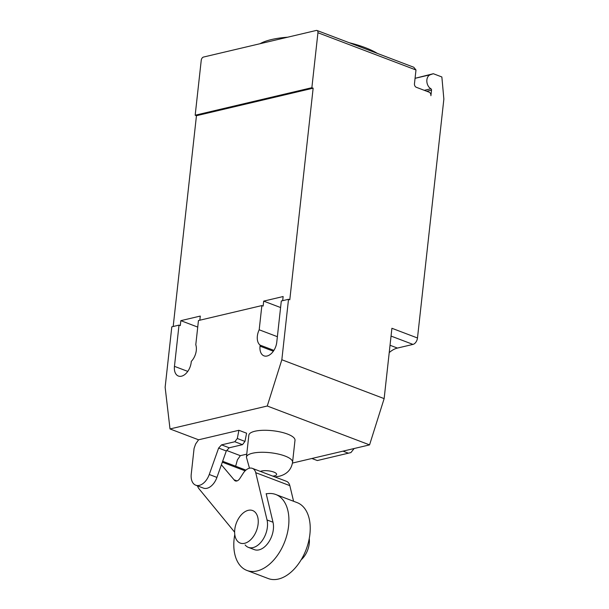 <?xml version="1.0" encoding="UTF-8"?>
<svg xmlns="http://www.w3.org/2000/svg" width="609" height="609" viewBox="0 0 609 609"><rect width="100%" height="100%" fill="white"/><g stroke="black" fill="none" stroke-linecap="round" stroke-linejoin="round"><path stroke-width="0.91" d="M258.109 524.06A17.41 10.764 -69.2 0 0 252.621 510.54A17.41 10.764 -69.2 0 0 234.769 529.564A17.41 10.764 -69.2 0 0 240.258 543.083A17.41 10.764 -69.2 0 0 258.109 524.06M309.258 538.523A17.41 10.764 110.8 0 1 309.265 543.494A17.41 10.764 110.8 0 1 301.181 559.77M235.645 466.22L237.411 459.864L240.342 455.669L246.752 454.162M198.572 439.797L238.903 430.289L237.304 438.495L234.815 441.738L221.539 444.874L218.623 448.064L209.252 474.495A14.289 8.838 110.8 0 1 195.74 485.198A14.289 8.838 110.8 0 1 191.317 473.505L194.088 448.353L195.634 443.991L198.572 439.797L170.01 428.949L165.138 387.278L171.814 326.82L179.008 325.122L180.287 325.609L180.835 320.661L200.285 316.071L199.828 320.212M195.74 485.198L203.414 488.114A14.289 8.838 -69.2 0 0 216.926 477.41L226.297 450.98L229.212 447.79L242.489 444.654L244.978 441.411L246.576 433.205L238.903 430.289M244.978 441.411L237.304 438.495M242.489 444.654L234.815 441.738M229.212 447.79L221.539 444.874M226.297 450.98L218.623 448.064M234.785 534.535A40.62 25.121 -69.2 0 0 234.13 538.904A40.62 25.121 -69.2 0 0 246.934 570.45A40.62 25.121 -69.2 0 0 288.59 526.062A40.62 25.121 -69.2 0 0 275.786 494.508A40.62 25.121 -69.2 0 0 266.224 493.876M275.786 494.508L297.101 502.608A40.62 25.121 110.8 0 1 309.905 534.154A40.62 25.121 110.8 0 1 268.249 578.55L246.934 570.45M293.576 501.268L289.838 485.639L255.734 472.683L267.039 519.972A18.529 11.457 110.8 0 1 262.586 540.092A18.529 11.457 110.8 0 1 248.388 547.369L254.356 549.638A18.529 11.457 -69.2 0 0 268.554 542.36A18.529 11.457 -69.2 0 0 273.007 522.24L266.171 493.64L266.597 493.8M237.03 480.92L234.069 479.793A5.717 3.54 -69.2 0 0 235.333 480.92A5.717 3.54 -69.2 0 0 239.885 478.423L243.082 473.459A11.632 7.194 110.8 0 1 252.339 468.351A11.632 7.194 110.8 0 1 255.734 472.683M289.838 485.639A11.632 7.194 -69.2 0 0 286.443 481.308L252.339 468.351M248.388 547.369A18.529 11.457 110.8 0 1 245.191 545.017L245.123 544.933M234.632 532.159L199.212 489.035A17.631 10.901 110.8 0 1 197.445 485.845M221.402 464.789L234.069 479.793M292.564 462.269L294.992 440.269A23.211 7.042 -173.7 0 0 287.478 434.057A23.211 7.042 -173.7 0 0 262.951 430.304A23.211 7.042 -173.7 0 0 248.845 435.176L246.417 457.169A23.211 7.042 -173.7 0 0 246.417 457.176A23.211 7.042 -173.7 0 1 252.438 453.241A23.211 7.042 -173.7 0 1 285.05 456.05A23.211 7.042 -173.7 0 1 292.564 462.269L292.564 462.269C291.361 469.608 286.908 474.266 279.219 476.261L274.865 476.908M260.043 43.719A66.739 20.242 6.3 0 1 287.638 37.21M349.208 42.714A66.739 20.242 6.3 0 1 365.225 47.631A66.739 20.242 6.3 0 1 377.451 53.44M317.936 32.741L311.869 87.696L313.148 88.183L196.456 115.71L195.177 115.223L201.244 60.268A2.9 1.797 110.8 0 1 203.49 57.056L316.299 30.45A2.9 1.797 110.8 0 1 317.023 30.488A2.9 1.797 110.8 0 1 317.936 32.741L415.985 69.989L414.463 83.73A2.9 2.101 76.7 0 0 416.297 87.285L429.079 92.149A2.9 2.101 -103.3 0 1 430.913 95.704L431.522 90.132A1.157 0.845 76.7 0 0 430.906 88.762A7.544 5.466 -103.3 0 1 426.886 79.855A7.544 5.466 -103.3 0 1 430.342 74.724L433.334 73.719L441.86 76.962L443.862 99.092L417.485 337.987A5.801 3.585 -69.2 0 1 412.986 344.405L397.426 348.074A26.111 16.146 110.8 0 0 389.22 352.611M311.892 458.486L317.312 460.549L350.913 452.586L354.141 448.521M343.012 451.147L348.432 453.203M415.064 78.295L433.334 73.719M415.985 69.989L413.762 67.241L317.023 30.488M292.449 463.068L369.564 444.882L384.142 398.621L391.907 328.274L417.485 337.987M273.905 350.373L260.15 345.151A12.477 7.711 110.8 0 1 259.19 329.789L261.862 305.581L198.458 320.532L195.786 344.74A12.477 7.711 110.8 0 1 191.295 361.388L191.188 362.393A12.477 7.711 110.8 0 1 178.391 376.035A12.477 7.711 110.8 0 1 174.456 366.344L179.008 325.122M261.862 305.581L263.141 306.068L263.689 301.12L283.139 296.53L282.683 300.671M313.148 88.183L289.793 299.78L288.514 299.293L281.838 359.752L267.26 406.013L170.01 428.949M173.184 326.5L196.456 115.71M277.377 336.693L259.19 329.789M280.589 307.537L263.689 301.12M384.142 398.621L281.838 359.752M288.514 299.293L281.312 300.991L276.768 342.212A12.477 7.711 110.8 0 1 263.971 355.846A12.477 7.711 110.8 0 1 260.035 346.156L260.15 345.151M197.735 327.086L180.835 320.661M195.177 115.223L311.869 87.696M240.342 455.669L226.738 450.5M369.564 444.882L267.26 406.013M216.926 477.41L209.252 474.495M273.007 522.24L267.039 519.972M245.13 470.841L222.331 462.178M272.824 476.131A8.709 2.642 -173.7 0 0 274.37 475.88A8.709 2.642 -173.7 0 0 273.814 472.074A8.709 2.642 -173.7 0 0 261.581 471.016A8.709 2.642 -173.7 0 0 260.386 471.412M430.906 88.762L424.29 90.322M426.749 91.259L431.522 90.132M415.064 78.325L430.342 74.724M391.047 336.069L412.986 344.405M390.034 345.265L397.426 348.074M187.77 371.399L174.456 366.344M273.342 351.21L260.035 346.156M245.907 470.11L222.65 461.279M249.477 468.199L246.417 457.176"/></g></svg>
